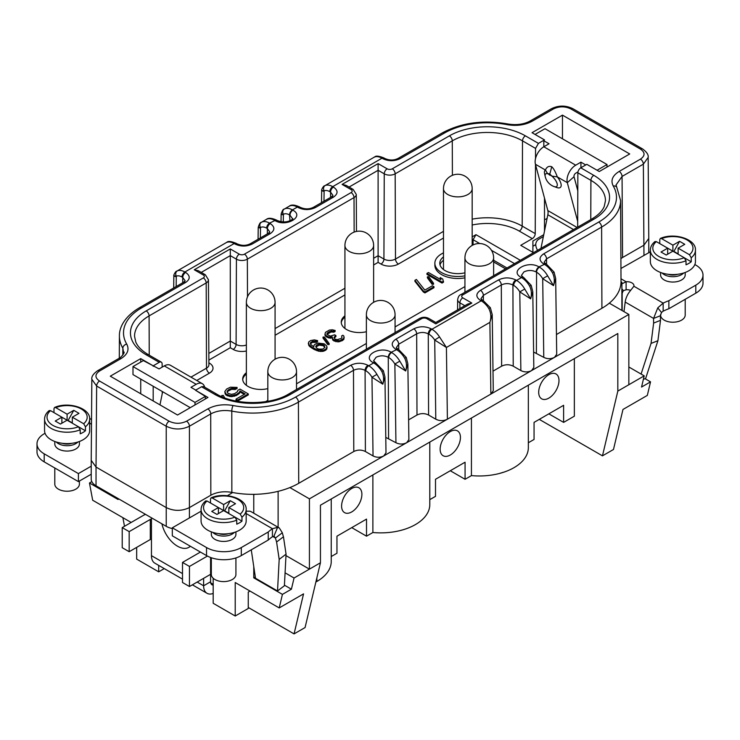 <?xml version="1.0" encoding="UTF-8"?>
<svg xmlns="http://www.w3.org/2000/svg" width="740" height="740" viewBox="0 0 740 740"><rect width="100%" height="100%" fill="white"/><g stroke="black" fill="none" stroke-linecap="round" stroke-linejoin="round"><path stroke-width="1.11" d="M79.402 481.046L79.402 484.127A12.293 7.104 180 0 1 67.294 491.23A12.293 7.104 180 0 1 54.806 484.349A12.293 7.104 180 0 1 54.806 484.127L54.806 467.995M77.904 442.002A12.293 7.104 180 0 1 58.405 443.63A12.293 7.104 180 0 1 56.296 442.002M79.402 441.493L79.402 443.963A12.293 7.104 180 0 1 71.808 450.531A12.293 7.104 180 0 1 58.405 448.986A12.293 7.104 180 0 1 54.806 443.963L54.806 441.493M45.048 433.27L44.206 433.76A24.596 14.199 0 0 0 37 443.796L37 451.835A24.596 14.199 0 0 0 44.206 461.871L78.403 481.62L91.224 474.22M206.525 555.583L206.525 547.554L172.318 527.805L172.318 535.843L206.525 555.583A24.596 14.199 0 0 0 241.305 555.583L268.241 540.034A50.422 29.11 180 0 1 272.431 536.74L274.383 536.482M195.767 390.1L190.957 387.316L196.174 384.31A12.293 7.104 -60 0 1 202.325 383.699L170.44 365.292A12.293 7.104 120 0 0 164.289 365.902L159.072 368.909L143.338 360.593L132.987 366.568L195.008 402.384L205.359 396.409L195.508 390.248L207.968 397.445L177.535 415.02L110.288 376.188L140.73 358.623L153.189 365.819L159.23 362.322A4.098 2.368 -60 0 1 161.283 362.128A4.098 2.368 -60 0 1 162.134 363.988L162.143 367.132M140.73 393.763L140.73 379.074M140.73 362.101L140.73 358.623M562.465 138.787L562.465 115.135L532.032 132.701L544.492 139.897L538.452 143.384L535.547 148.398L522.505 140.859A49.663 28.675 0 0 0 452.279 140.859L395.169 173.835M547.091 218.393L544.492 219.891M37 443.796A24.596 14.199 0 0 0 44.206 453.842L78.403 473.591L91.224 466.182M206.525 547.554A24.596 14.199 0 0 0 241.305 547.554L268.241 532.005A50.422 29.11 180 0 1 272.431 528.712L277.583 527.361L279.304 527.962L282.319 532.782A50.422 24.198 -127.2 0 0 283.466 536.778L286.056 554.149L279.183 559.375L277.528 590.973L284.401 585.747L286.056 554.149M172.318 527.805L201.077 511.201M235.921 531.857L235.921 534.336A12.293 7.104 180 0 1 228.327 540.894A12.293 7.104 180 0 1 214.924 539.358A12.293 7.104 180 0 1 211.326 534.336L211.326 531.857M78.403 481.62L78.403 473.591M203.62 578.338L203.62 585.784A16.4 9.463 120 0 0 207.015 593.286A16.4 9.463 120 0 0 212.611 593.637L213.185 593.462M182.503 579.133L154.845 563.168A16.4 9.463 -60 0 1 151.45 555.657L151.45 539.515A0.823 0.472 0 0 0 150.294 539.515L129.176 551.707L129.176 531.625L150.294 519.434A0.823 0.472 180 0 1 151.45 519.434L151.45 517.797M207.413 556.073L189.459 566.433L189.459 586.515L210.576 574.323L210.576 581.77A6.558 3.783 120 0 0 211.936 584.766A6.558 3.783 120 0 0 213.185 585.072M227.402 495.707L232.638 492.526M650.349 251.822L620.943 268.49M590.77 219.623L590.918 180.357L577.866 172.827A4.098 2.368 120 0 1 580.771 167.823L586.811 164.335L599.271 171.523L629.712 153.957L562.465 115.135M205.359 396.409L205.359 398.953M132.987 366.568L132.987 374.597L190.263 407.666M153.189 366.282L153.189 365.819M162.236 391.488L162.245 393.689M153.189 400.96L153.189 386.271M159.96 404.863L162.643 391.728M202.325 383.699A12.293 7.104 -60 0 1 204.638 387.15M201.548 386.761L214.591 394.291A4.098 2.368 -60 0 1 216.644 394.087L203.602 386.558L201.548 386.761L195.508 390.248M253.764 494.838L252.895 494.339A65.222 37.657 0 0 0 254.671 494.32L253.764 494.838L253.764 513.218M253.764 566.609L253.764 577.848L282.421 594.387L279.211 607.929L235.218 582.528L235.218 616.004L213.185 603.285L213.185 578.255M278.12 491.341L278.12 527.278M255.309 576.96L253.764 577.848M254.671 494.32A65.222 37.657 0 0 0 289.886 487.577A65.222 37.657 0 0 0 298.729 483.312L353.794 451.511C357.661 449.624 361.527 449.624 365.394 451.511L373.043 455.933C376.614 457.681 380.194 457.681 383.764 455.933L490.87 394.096L493.275 390.711L492.23 314.611M189.422 517.935L189.422 507.594L210.835 495.227C216.903 491.989 223.906 491.036 231.851 492.377A65.222 37.657 0 0 0 252.895 494.339M207.82 408.924L186.526 421.217C180.727 423.974 174.927 423.974 169.136 421.217A4.098 2.368 -60 0 0 166.232 426.231C173.965 429.885 181.689 429.885 189.422 426.231L210.715 413.928A4.098 2.368 -120 0 0 207.82 408.924C215.127 405.021 223.563 403.883 233.109 405.52A4.098 1.073 101.1 0 0 231.796 411.098L231.851 492.377M169.136 421.217L99.539 381.045C94.766 377.696 94.766 374.348 99.549 371.008A4.098 2.368 60 0 0 97.495 370.805C93.249 373.848 91.372 376.688 91.843 379.305L96.644 386.049L96.034 467.06L91.224 460.363L91.224 479.113A16.391 9.463 0 0 0 96.034 485.801L166.232 526.334A16.391 9.463 0 0 0 172.318 528.554M400.137 158.638C394.355 161.385 388.555 161.385 382.737 158.638A4.098 2.368 -60 0 1 384.791 158.434C389.49 160.524 393.921 160.524 398.083 158.434A4.098 2.368 60 0 1 400.137 158.638L444.481 133.034A60.689 35.039 180 0 1 506.891 124.625C516.437 126.263 524.873 125.125 532.18 121.221L553.474 108.928C559.274 106.172 565.073 106.172 570.864 108.928L640.461 149.101C645.234 152.449 645.234 155.798 640.452 159.137L619.167 171.44C612.396 175.658 610.435 180.523 613.266 186.045A60.689 35.039 180 0 1 598.706 222.074L543.632 253.866A4.098 2.368 60 0 1 546.536 258.871L546.555 264.208M493.007 371.147L501.627 366.171C505.485 364.274 509.351 364.274 513.218 366.171L520.868 370.583C524.447 372.34 528.018 372.34 531.598 370.583L490.87 394.096L489.889 322.363L492.23 314.62L490.352 307.711L488.788 308.478C491.055 312.891 491.425 317.525 489.889 322.363L446.414 347.467L439.514 336.922L434.713 340.03L446.414 347.467L447.395 419.201C443.528 421.097 439.662 421.097 435.795 419.201L428.58 415.029L428.275 333.86L429.024 334.295A12.293 7.104 60 0 1 434.713 340.03L435.795 419.201M353.794 451.511L353.489 370.324L298.414 402.125A4.098 2.368 60 0 0 295.519 397.121L350.594 365.32C356.375 362.572 362.175 362.572 367.983 365.32L368.733 365.754L373.663 362.905L373.2 362.646C361.074 356.273 380.082 345.256 391.173 352.268L396.557 349.687L395.808 349.252C391.044 345.913 391.044 342.565 395.808 339.216L413.78 328.838C419.571 326.09 425.361 326.09 431.17 328.838L431.92 329.272L481.194 300.819L480.445 300.394C475.681 297.045 475.681 293.697 480.445 290.348L498.418 279.97C504.208 277.223 509.999 277.223 515.808 279.979L516.557 280.404L521.487 277.565A16.4 9.463 -120 0 1 529.664 286.186C531.598 290.163 531.912 294.381 530.617 298.849L524.743 289.026L519.795 291.893L530.617 298.849L532.782 291.68L533.817 367.456L531.598 370.583L628.843 314.445L609.307 303.169A65.222 37.657 0 0 0 620.98 282.828L621.887 282.31L621.017 281.811A65.222 37.657 0 0 0 621.017 281.524L620.582 200.512A64.787 37.407 180 0 1 601.611 227.078A4.098 2.368 -120 0 0 598.706 222.074M279.211 607.929L303.557 593.869L294.058 633.903L305.074 627.548L320.439 562.779L320.439 505.216L617.826 333.518L617.826 391.09L628.843 384.726L628.843 314.445M320.439 562.779L309.422 569.143L309.422 498.852L383.764 455.933L385.993 452.806L384.957 377.03L383.339 370.666L381.84 371.536C383.773 375.504 384.088 379.731 382.793 384.199L384.957 377.03M385.781 437.386L395.937 442.714C399.517 444.463 403.087 444.463 406.667 442.714L408.887 439.579L407.851 363.803L406.242 357.448L404.743 358.308C406.676 362.286 406.991 366.504 405.687 370.981L407.851 363.812M428.58 415.029C424.714 413.142 420.847 413.142 416.99 415.029L408.619 419.867M405.687 370.981L399.813 361.157L394.864 364.025L405.687 370.981M376.91 374.375A16.4 9.463 60 0 0 368.733 365.754A4.098 2.368 -60 0 0 365.838 370.777A12.293 7.104 60 0 1 371.97 377.243L382.793 384.199L376.91 374.375L371.97 377.243L373.043 455.933M309.422 498.852L289.886 487.577M285.076 572.825L294.058 578.014L309.422 569.143L285.982 555.611M294.058 578.014L291.403 589.197L282.421 594.387M291.403 589.197L284.438 585.173M331.233 556.545L336.959 553.243L336.959 536.176L366.522 519.11L366.522 536.176L351.74 527.639M366.522 536.176L372.877 532.513A49.062 28.324 0 0 0 429.792 504.551L429.792 442.085M429.792 499.648L435.509 496.346L435.509 479.279L465.072 462.213L465.072 479.279L450.29 470.742M465.072 479.279L471.426 475.607A49.062 28.324 0 0 0 528.341 447.654L528.341 385.189M528.341 442.751L534.058 439.449L534.058 422.383L563.621 405.307L563.621 422.383L548.84 413.845M563.621 422.383L574.351 416.185L574.351 358.623M315.86 582.056L316.868 581.474A49.062 28.324 0 0 0 331.233 561.447L331.233 498.982M558.987 380.545A14.347 8.279 -60 0 1 552.725 394.984A14.347 8.279 -60 0 1 541.671 398.823A14.347 8.279 -60 0 1 538.692 392.256A14.347 8.279 -60 0 1 544.955 377.816A14.347 8.279 -60 0 1 556.018 373.978A14.347 8.279 -60 0 1 558.987 380.545M471.426 475.607L471.426 418.045M460.437 437.442A14.347 8.279 -60 0 1 454.175 451.881A14.347 8.279 -60 0 1 443.112 455.72A14.347 8.279 -60 0 1 440.143 449.152A14.347 8.279 -60 0 1 446.405 434.722A14.347 8.279 -60 0 1 457.459 430.874A14.347 8.279 -60 0 1 460.437 437.442M372.877 532.513L372.877 474.941M361.888 494.339A14.347 8.279 -60 0 1 355.625 508.778A14.347 8.279 -60 0 1 344.562 512.626A14.347 8.279 -60 0 1 341.593 506.058A14.347 8.279 -60 0 1 347.856 491.619A14.347 8.279 -60 0 1 358.909 487.771A14.347 8.279 -60 0 1 361.888 494.339M617.826 391.09L602.462 455.849L539.275 419.367M602.462 455.849L613.479 449.495L622.978 409.451L647.324 395.401L650.534 381.858L641.552 387.048L644.198 375.855L628.843 366.994M628.843 384.726L644.198 375.855M621.887 310.421L621.887 282.31M609.307 303.169A65.222 37.657 0 0 1 601.916 308.266L556.443 334.517M533.605 352.036L543.771 357.365C547.341 359.113 550.921 359.113 554.491 357.365L556.711 354.238L555.675 278.462L554.066 272.098L552.567 272.968C554.501 276.936 554.815 281.163 553.511 285.631L555.675 278.462M553.511 285.631L547.637 275.807L542.698 278.675L553.511 285.631M620.98 282.828A65.222 37.657 0 0 0 621.017 281.811M620.888 258.611L622.562 257.52L622.062 176.444A4.098 2.368 60 0 0 619.167 171.44M616.161 185.74L616.115 184.861L622.062 176.444L643.356 164.151L648.157 157.407L648.777 238.465L643.966 245.162L622.562 257.52M324.018 191.457C320.929 190.458 320.966 190.245 324.12 190.837A12.293 7.104 60 0 1 329.818 191.669A4.098 2.368 120 0 1 332.713 186.647A16.4 9.463 60 0 0 325.128 185.537L374.403 157.084A4.098 3.339 -112.9 0 1 374.699 156.935C375.865 155.594 378.973 155.946 384.042 157.999A4.098 2.368 120 0 0 381.988 158.203L332.713 186.647L333.463 187.081C338.236 190.421 338.236 193.769 333.463 197.127L315.499 207.496C309.718 210.253 303.918 210.253 298.1 207.496L297.351 207.071L292.43 209.91L292.883 210.179C304.973 216.515 286.149 227.559 274.919 220.548L269.526 223.129L270.276 223.563C275.039 226.903 275.039 230.251 270.276 233.609L252.303 243.978C246.531 246.735 240.731 246.735 234.913 243.978L234.164 243.543L184.889 271.996L185.638 272.431C190.402 275.77 190.402 279.119 185.638 282.467L141.294 308.071A60.689 35.039 180 0 0 126.734 344.109C129.565 349.622 127.604 354.488 120.833 358.706L99.549 371.008M283.3 214.97C280.423 214.064 280.46 213.842 283.392 214.313A12.293 7.104 60 0 1 289.525 214.933A4.098 2.368 120 0 1 292.43 209.91A16.4 9.463 60 0 0 284.243 209.087A4.098 3.349 60.2 0 0 283.392 214.313L283.291 221.935M260.397 228.188C257.529 227.282 257.557 227.069 260.499 227.531A12.293 7.104 60 0 1 266.631 228.151A4.098 2.368 120 0 1 269.526 223.129A16.4 9.463 60 0 0 261.35 222.305A4.098 3.349 60.2 0 0 260.499 227.531L260.351 237.947M176.194 276.806C173.105 275.807 173.132 275.595 176.296 276.177A12.293 7.104 60 0 1 181.994 277.019A4.098 2.368 120 0 1 184.889 271.996A16.4 9.463 60 0 0 177.295 270.886L226.579 242.433A4.098 3.339 -112.9 0 1 226.875 242.285C228.031 240.944 231.148 241.296 236.217 243.349A4.098 2.368 120 0 0 234.164 243.543A16.4 9.463 -120 0 0 226.579 242.433M118.113 498.557L118.113 499.528L89.466 482.989L92.676 500.24L131.156 522.449M136.669 547.378L136.669 559.107L158.693 571.826L158.693 565.388M91.816 481.629L89.466 482.989M124.496 526.297L122.896 517.676M543.752 234.71L532.902 240.981L532.902 252.358M537.601 250.314A7.604 4.385 60 0 1 535.769 244.589L535.769 244.311A4.098 2.368 -60 0 1 538.674 239.288L543.373 236.569M621.887 283.846L626.105 281.736L626.105 289.766L623.459 290.672A4.098 2.368 120 0 0 622.173 294.196L622.173 310.596M544.492 227.892L545.241 227.467M643.375 379.333L645.659 378.436L657.916 340.714L651.043 343.425L653.633 323.065A50.422 33.309 68.5 0 1 653.577 318.431L657.777 307.858L663.16 303.132A50.422 29.11 180 0 1 668.858 300.708L695.794 285.159A24.596 14.199 0 0 0 703 275.114A24.596 14.199 0 0 0 695.794 265.077L694.851 264.532M620.999 278.786L626.105 281.736A6.965 4.024 180 0 1 633.958 285.723A6.965 4.024 180 0 1 633.893 286.232L629.444 291.911A13.94 8.047 -60 0 0 625.189 302.05L653.577 318.431L660.45 315.721L661.495 312.502L663.16 311.161L663.16 303.132L633.893 286.232M685.194 272.468L685.194 274.947A12.293 7.104 180 0 1 677.6 281.505A12.293 7.104 180 0 1 664.206 279.97A12.293 7.104 180 0 1 660.598 274.947L660.598 272.468M544.492 231.102L544.492 198.098M538.452 143.384L525.409 135.855A4.098 2.368 120 0 0 522.505 140.859L522.19 226.089L535.233 233.618A4.098 2.368 120 0 1 532.328 238.622L520.729 245.329L533.475 252.692M535.233 233.618L535.492 164.493M535.51 158.674L535.547 148.398M543.826 140.748L549.043 143.763L543.826 146.77L543.826 140.748L544.492 139.897M577.801 190.781L574.037 176.712A2.461 1.425 -60 0 1 575.711 173.215L577.968 171.911M597.069 170.256L607.013 164.511L544.991 128.704L535.038 134.44M577.69 221.39L567.312 182.669A12.293 7.104 -60 0 1 575.711 165.187L580.928 162.171L585.738 164.946M607.013 167.055L607.013 164.511M577.866 172.827L577.663 227.18M580.928 167.73L580.928 162.171M575.711 165.187L543.826 146.77A12.293 7.104 120 0 0 535.427 164.262L547.841 210.585A9.842 5.679 -60 0 1 547.841 214.748L540.959 248.372M549.496 175.13L551.753 166.75C553.594 168.433 555.453 171.828 557.331 176.906A11.479 4.69 48.4 0 1 556.813 187.535L554.121 186.572A8.362 3.413 48.4 0 0 557.192 183.964A8.362 3.413 48.4 0 0 551.91 176.12L547.628 173.65L545.408 170.024A11.479 4.69 48.4 0 0 544.594 173.752L545.223 176.536A13.94 13.94 0 0 0 554.121 186.572M551.753 166.75C548.913 165.732 546.795 166.824 545.408 170.024L535.427 164.262M574.037 176.712L567.312 182.669L557.331 176.906L551.91 176.12L549.552 173.826L547.628 173.65A8.362 3.413 -131.6 0 0 545.223 176.536M626.105 289.766A6.965 4.024 180 0 1 630.647 290.33M663.16 311.161A50.422 29.11 180 0 1 668.858 308.737L695.794 293.188A24.596 14.199 0 0 0 703 283.152L703 275.114M668.858 308.737L668.858 300.708M685.194 299.312L685.194 315.111A12.293 7.104 180 0 1 673.086 322.214A12.293 7.104 180 0 1 660.607 315.332A12.293 7.104 180 0 1 660.598 315.111L660.598 314.334M683.705 272.986A12.293 7.104 180 0 1 664.206 274.614A12.293 7.104 180 0 1 662.096 272.986M677.692 274.281A9.426 5.439 180 0 1 668.1 274.281M691.234 257.751A22.542 13.015 0 0 0 695.443 250.185L695.443 261.562A22.542 13.015 180 0 1 681.522 273.587A22.542 13.015 180 0 1 656.954 270.766A22.542 13.015 180 0 1 650.349 261.562L650.349 250.185A22.542 13.015 0 0 0 656.778 259.278A22.542 13.015 0 0 0 656.954 259.389A22.542 13.015 0 0 0 686.017 260.767L686.017 264.781A22.542 13.015 0 0 0 691.234 261.775L691.234 257.751L689.467 254.727A20.082 11.599 0 0 0 687.099 239.973A20.082 11.599 0 0 0 661.542 238.604L672.901 245.162L679.561 241.314L684.778 244.32L678.118 248.168L689.467 254.727M650.349 250.185C650.395 246.947 651.931 244.08 654.965 241.564L656.324 241.619A20.082 11.599 0 0 0 658.535 256.281A20.082 11.599 0 0 0 684.25 257.742L691.234 261.775M678.118 254.199L678.118 248.168M659.784 243.608L659.784 239.594L660.385 238.428L661.542 238.604M686.017 260.767L684.25 257.742L672.901 251.184L666.231 255.032L661.014 252.025L667.684 248.168L672.901 251.184L672.901 245.162M673.77 251.683L679.561 241.314M656.324 241.619L667.684 248.168L667.684 254.199M673.77 251.35L678.118 253.866M623.977 311.632L625.189 302.05M651.043 343.425L641.09 374.061M657.916 340.714L660.505 320.355A50.422 33.309 68.5 0 1 660.45 315.721M660.505 320.355L653.633 323.065M650.534 381.858L645.03 378.686M344.933 315.832A18.038 10.415 0 0 0 341.242 322.141A18.038 10.415 0 0 0 366.374 331.714M464.933 275.835A22.959 13.255 180 0 1 441.595 272.607A22.959 13.255 180 0 1 434.87 263.236L434.87 265.244A22.959 13.255 0 0 0 441.595 274.614A22.959 13.255 0 0 0 464.933 277.842M493.626 261.942L505.54 268.824M520.322 260.286L475.968 234.682L472.175 236.874M246.374 372.729A18.038 10.415 0 0 0 242.692 379.037A18.038 10.415 0 0 0 267.825 388.611M426.952 273.384L426.952 274.383L441.993 283.068L443.491 282.199L442.761 279.036L440.198 277.555L440.938 279.72L428.451 272.514L426.952 273.384L441.993 282.07L443.491 281.2M440.198 277.555L440.513 279.47M427.387 276.825L427.387 277.824L432.132 284.327L433.529 284.262L433.529 283.263L428.784 276.76L427.387 276.825L432.132 283.328L433.529 283.263M414.918 280.331L414.918 281.329L423.345 291.986L424.945 292.911L433.973 287.703L433.973 286.695L432.373 285.779L424.843 290.117L416.417 279.461L414.918 280.331L423.345 290.986L424.945 291.911L433.973 286.695M324.934 334.129L326.1 335.673L328.911 337.005L332.269 336.913L332.686 338.892L334.351 340.15L339.808 340.696L343.822 338.374L343.906 336.108L342.879 335.229L341.621 335.951L341.973 337.588L341.038 338.504L337.07 339.688L334.961 339.05L334.184 338.023L334.045 337.366L335.914 335.553L334.637 334.813L330.41 336.136L326.96 334.434L327.006 333.305L329.439 331.52L333.87 331.187L335.128 330.466L332.454 329.79L329.42 330.059L325.406 332.38L324.934 335.128L326.1 336.672L328.911 338.004L332.223 337.93M332.223 338.05L332.686 339.901L333.712 340.779L338.161 341.908L342.38 340.576L343.822 339.382L344.183 337.431M334.24 338.097L335.914 336.552L335.914 335.553M326.96 334.425L331.021 331.992L333.87 332.186L335.128 331.464L335.128 330.466M323.019 337.079L323.019 338.078L327.764 344.581L329.152 344.516L329.152 343.517L324.416 337.014L323.019 337.079L327.764 343.582L329.152 343.517M308.312 343.351L308.839 345.525L309.94 346.746L314.167 349.474L318.764 351.26L323.01 351.389L325.841 350.131L327.062 347.939L326.534 345.765L324.157 343.813L317.812 343.046L314.981 344.304L314.047 345.219L313.825 346.82L310.809 344.498L310.458 342.851L312.391 341.371L316.322 341.316L317.571 340.594L314.334 339.882L310.541 340.585L308.608 342.074L308.839 344.526L311.929 347.18L316.664 349.622L323.01 350.39L325.841 349.132L327.062 346.94M310.458 342.851L310.458 343.86L312.391 342.37L316.322 342.324L317.571 341.593L317.571 340.594M227.208 392.237L228.272 390.942L231.722 389.314L235.209 389.518L237.087 388.435L237.087 387.427L230.436 387.205L226.671 389.009L224.812 391.562L226.126 394.133L229.631 395.428L231.861 395.623L236.273 394.559L239.399 392.385L240 390.924L245.125 393.874L236.032 399.128L237.632 400.053L248.289 393.902L239.973 389.092L237.781 390.359L237.485 391.636L234.673 393.634L231.518 394.346L228.013 393.412L227.032 391.756L228.272 389.934L231.722 388.315L235.209 388.519L237.087 387.427M224.812 391.562L225.154 393.846L226.126 395.132L229.631 396.437L231.861 396.631L236.273 395.558L239.399 393.384L240 391.923L244.256 394.383M236.032 399.128L236.032 400.127L237.632 401.052L248.289 394.901L248.289 393.902M224.692 397.852L223.304 395.391L221.722 395.567L221.778 396.668M315.897 345.996L315.897 346.995L319.162 345.118L323.223 345.728L324.925 347.43L322.733 349.077L318.811 349.123L316.951 348.346L315.786 346.801L316.332 345.377L318.089 344.359L320.55 344.054L323.861 345.09L324.916 347.439M580.771 167.823L593.813 175.352A53.761 31.043 0 0 1 593.813 219.244L462.796 294.89A3.626 2.091 180 0 0 462.796 297.85L471.824 303.058L467.726 304.038L435.795 322.474L428.821 318.45A4.098 2.368 120 0 0 426.767 318.653A3.626 2.091 180 0 0 421.643 318.653L290.626 394.291A53.761 31.043 0 0 1 214.591 394.291M471.824 303.058L435.795 323.861L426.767 318.653M250 591.066L248.261 592.074L248.261 608.474L235.218 616.004M294.058 633.903L248.261 607.466M210.576 557.479L210.576 574.323A10.656 6.151 0 0 0 211.326 573.842M279.304 527.962L251.175 511.719A13.94 8.047 -60 0 0 249.685 511.174L246.17 511.201M277.583 527.361L273.865 536.297L275.447 537.999A50.422 24.198 -127.2 0 0 276.594 542.004L279.183 559.375M272.431 536.74L272.431 528.712L246.17 513.551M268.241 540.034L268.241 532.005M251.267 549.838L255.504 578.255L277.528 590.973M276.594 542.004L283.466 536.778M272.829 536.491L275.447 537.999L282.319 532.782M200.429 552.068L182.503 562.418L182.503 582.5L189.459 586.515M182.503 562.418L189.459 566.433M129.176 551.707L122.211 547.692L122.211 527.611L143.338 515.419A10.656 6.151 180 0 1 145.595 514.42M129.176 531.625L122.211 527.611M158.693 571.826L164.271 568.607M194.259 269.758L198.357 270.738L205.341 274.771A4.098 2.368 -60 0 0 203.287 274.975L194.259 269.758L230.288 248.954L230.288 255.633L201.243 272.403M246.374 350.991A12.284 7.086 0 0 1 233.202 349.41L230.288 347.726L230.288 255.633L236.421 259.176A4.098 2.368 -60 0 1 239.316 254.171A3.626 2.091 180 0 0 244.45 254.171L351.111 192.585A3.626 2.091 180 0 0 351.111 189.625L342.084 184.408L346.181 185.388L353.165 189.422A4.098 2.368 -60 0 0 351.111 189.625M443.482 238.03L398.398 264.06A12.284 7.086 0 0 1 381.026 264.06L378.112 262.386L378.112 170.292L349.067 187.063M342.084 184.408L378.112 163.614L378.112 170.292L384.245 173.826A4.098 2.368 -60 0 1 387.15 168.822A3.626 2.091 180 0 0 392.274 168.822L449.374 135.855A53.761 31.043 0 0 1 525.409 135.855M341.279 322.807A18.038 10.415 180 0 1 344.933 317.164M344.933 245.495A14.347 8.279 0 0 0 349.132 251.35A14.347 8.279 0 0 0 364.764 253.145A14.347 8.279 0 0 0 373.626 245.495A14.347 14.347 0 0 0 366.448 233.072A14.347 14.347 0 0 0 344.933 245.495L344.933 328.162A14.347 8.279 0 0 0 344.942 328.458M434.87 263.236A22.959 13.255 180 0 1 443.482 252.886M443.482 256.919A18.038 10.415 0 0 0 439.791 263.236A18.038 10.415 0 0 0 464.933 272.801M440.023 264.911A18.038 10.415 180 0 1 443.482 260.267M265.586 401.663L267.825 400.377M296.518 383.81L366.374 343.48M395.068 326.914L464.933 286.574M475.968 234.682L473.073 239.704L473.073 244.94M514.522 263.634L491.48 250.333M479.714 243.534L473.073 239.704M493.626 260.267L506.983 267.991M242.729 379.703A18.038 10.415 180 0 1 246.374 374.061M246.374 302.392A14.347 8.279 0 0 0 250.582 308.247A14.347 8.279 0 0 0 266.215 310.042A14.347 8.279 0 0 0 275.077 302.392A14.347 14.347 0 0 0 267.899 289.969A14.347 14.347 0 0 0 246.374 302.392L246.374 385.059A14.347 8.279 0 0 0 246.383 385.355M341.621 335.951L341.963 337.597M221.722 395.567L222.527 396.992M441.993 283.068L441.993 282.07M432.132 284.327L432.132 283.328M423.345 291.986L423.345 290.986M424.945 292.911L424.945 291.911M325.387 335.979L325.387 334.97M333.87 332.186L333.87 331.187M332.982 331.964L332.982 330.965M331.835 331.881L331.835 330.882M331.021 331.992L331.021 330.983M329.439 332.528L329.439 331.52M327.94 333.398L327.94 332.389M327.006 334.304L327.006 333.305M334.915 337.135L334.915 336.127M343.822 339.382L343.822 338.374M342.38 340.576L342.38 339.577M341.88 340.863L341.88 339.864M339.808 341.695L339.808 340.696M338.161 341.908L338.161 340.9M335.886 341.741L335.886 340.742M334.351 341.149L334.351 340.15M333.712 340.779L333.712 339.78M332.686 339.901L332.686 338.892M330.373 338.272L330.373 337.274M328.911 338.004L328.911 337.005M327.376 337.412L327.376 336.413M326.1 336.672L326.1 335.673M327.764 344.581L327.764 343.582M316.322 342.324L316.322 341.316M314.861 342.056L314.861 341.057M313.464 342.121L313.464 341.121M312.391 342.37L312.391 341.371M310.893 343.24L310.893 342.232M326.775 349.225L326.775 348.216M325.841 350.131L325.841 349.132M324.582 350.853L324.582 349.854M323.01 351.389L323.01 350.39M320.799 351.565L320.799 350.557M318.764 351.26L318.764 350.251M316.664 350.621L316.664 349.622M314.167 349.474L314.167 348.475M311.929 348.179L311.929 347.18M309.94 346.746L309.94 345.737M308.839 345.525L308.839 344.526M324.573 346.792L324.573 345.793M323.861 346.098L323.861 345.09M323.223 345.728L323.223 344.72M322.011 345.312L322.011 344.313M320.55 345.053L320.55 344.054M319.162 345.118L319.162 344.109M318.089 345.367L318.089 344.359M316.332 346.375L316.332 345.377M237.632 401.052L237.632 400.053M240 391.923L240 390.924M239.399 393.384L239.399 392.385M238.15 394.476L238.15 393.467M236.273 395.558L236.273 394.559M234.386 396.279L234.386 395.28M231.861 396.631L231.861 395.623M229.631 396.437L229.631 395.428M227.411 395.872L227.411 394.864M226.126 395.132L226.126 394.133M225.154 393.846L225.154 392.848M235.209 389.518L235.209 388.519M233.304 389.138L233.304 388.139M231.722 389.314L231.722 388.315M230.149 389.851L230.149 388.851M228.272 390.942L228.272 389.934M227.337 391.849L227.337 390.85M504.569 471.926L499.01 473.582M402.412 529.96L399.952 530.608M195.008 404.928L195.008 402.384M90.983 474.359L91.224 475.135M94.119 484.478L94.341 485.209L116.309 497.511M71.9 443.297A9.426 5.439 180 0 1 62.308 443.297M85.442 426.776A22.542 13.015 0 0 0 89.651 419.201L89.651 430.578A22.542 13.015 180 0 1 83.047 439.782A22.542 13.015 180 0 1 51.162 439.782A22.542 13.015 180 0 1 44.557 430.578L44.557 419.201A22.542 13.015 0 0 0 50.977 428.303A22.542 13.015 0 0 0 51.162 428.404A22.542 13.015 0 0 0 80.216 429.783L80.216 433.807A22.542 13.015 0 0 0 83.047 432.419A22.542 13.015 0 0 0 85.442 430.791L85.442 426.776L83.675 423.743A20.082 11.599 0 0 0 81.308 408.989A20.082 11.599 0 0 0 55.75 407.629L67.1 414.178L73.769 410.33L78.986 413.346L72.317 417.194L83.675 423.743M78.468 426.767L85.442 430.791M72.317 423.215L72.317 417.194M53.983 412.633L53.983 408.61L54.594 407.444L55.75 407.629M44.557 419.201C44.604 415.973 46.139 413.096 49.164 410.589L50.533 410.635A20.082 11.599 0 0 0 52.744 425.296A20.082 11.599 0 0 0 78.459 426.758L67.1 420.2L60.44 424.057L55.223 421.042L61.883 417.194L67.1 420.2L67.1 414.178M67.969 420.709L73.769 410.33M50.533 410.635L61.883 417.194L61.883 423.215M67.969 420.375L72.317 422.882M78.459 426.758L80.216 429.783M235.921 557.942L235.921 574.499A12.293 7.104 180 0 1 223.813 581.594A12.293 7.104 180 0 1 211.335 574.712A12.293 7.104 180 0 1 211.326 574.499L211.326 557.747M234.423 532.375A12.293 7.104 180 0 1 214.924 534.002A12.293 7.104 180 0 1 212.824 532.375M228.419 533.66A9.426 5.439 180 0 1 218.827 533.66M241.962 517.14A22.542 13.015 0 0 0 246.17 509.564L246.17 520.951A22.542 13.015 180 0 1 239.566 530.154A22.542 13.015 180 0 1 207.681 530.154A22.542 13.015 180 0 1 201.077 520.951L201.077 509.564A22.542 13.015 0 0 0 207.505 518.666A22.542 13.015 0 0 0 207.681 518.768A22.542 13.015 0 0 0 236.745 520.155L236.745 524.17A22.542 13.015 0 0 0 239.566 522.791A22.542 13.015 0 0 0 241.962 521.154L241.962 517.14L240.195 514.115A20.082 11.599 0 0 0 237.827 499.361A20.082 11.599 0 0 0 212.269 497.992L223.628 504.551L230.288 500.693L235.505 503.709L228.845 507.557L240.195 514.115M201.077 509.564C201.123 506.336 202.658 503.468 205.683 500.952L207.052 501.008A20.082 11.599 0 0 0 209.263 515.669A20.082 11.599 0 0 0 234.978 517.121L241.962 521.154M228.845 513.579L228.845 507.557M210.502 502.997L210.502 498.982L211.113 497.816L212.269 497.992M236.745 520.155L234.978 517.121L223.628 510.572L216.959 514.42L211.742 511.405L218.402 507.557L223.628 510.572L223.628 504.551M224.498 511.072L230.288 500.693M207.052 501.008L218.402 507.557L218.402 513.579M224.498 510.739L228.845 513.245M91.501 424.251L89.651 423.178M44.206 461.871L44.206 453.842M210.576 581.77L203.62 585.784L197.182 582.066M182.503 573.593L151.45 555.657M151.45 539.515L151.45 519.434M161.912 523.846A22.959 13.255 -120 0 0 177.461 546.176A22.959 13.255 -120 0 0 190.356 546.259M643.966 255.504L643.356 164.151A4.098 2.368 -120 0 0 640.452 159.137M196.174 384.31L164.289 365.902M210.835 495.227L210.715 413.928C216.829 410.728 223.859 409.784 231.796 411.098A64.787 37.407 180 0 0 298.414 402.125L298.729 483.312M295.519 397.121A60.689 35.039 180 0 1 233.109 405.52M99.539 381.045A4.098 2.368 120 0 0 96.644 386.049L166.232 426.231L166.232 507.594C173.965 511.257 181.689 511.257 189.422 507.594L189.422 426.231A4.098 2.368 60 0 0 186.526 421.217M166.232 526.334L166.232 507.594L96.034 467.06L96.034 485.801M382.737 158.638L381.988 158.203A16.4 9.463 -120 0 0 374.403 157.084M523.291 277.25A4.098 2.368 120 0 0 523.078 277.093L523.541 277.361A4.098 2.368 -60 0 0 521.487 277.565L521.025 277.296C508.898 270.923 527.907 259.916 538.998 266.918L544.381 264.346L543.632 263.912C538.868 260.563 538.868 257.215 543.632 253.866M159.23 362.322L146.187 354.793A53.761 31.043 0 0 1 146.187 310.902L203.287 277.935A3.626 2.091 180 0 0 203.287 274.975M378.112 163.614L387.15 168.822M230.288 248.954L239.316 254.171M488.788 308.478A16.4 9.463 -120 0 0 481.194 300.819A4.098 2.368 -60 0 1 483.248 300.616L482.499 300.19A4.098 2.368 120 0 0 480.445 300.394M429.024 334.295A4.098 2.368 -60 0 1 431.92 329.272A16.4 9.463 60 0 1 439.514 336.922M431.17 328.838A4.098 2.368 120 0 0 428.275 333.86C424.409 332.019 420.542 332.019 416.675 333.842A4.098 2.368 -120 0 0 413.78 328.838M416.99 415.029L416.675 333.842L398.712 344.22L398.731 349.558M395.808 339.216A4.098 2.368 60 0 1 398.712 344.22L396.307 347.578L397.861 349.049A4.098 2.368 120 0 0 395.808 349.252M404.743 358.308A16.4 9.463 -120 0 0 396.557 349.687A4.098 2.368 -60 0 1 398.61 349.483L406.242 357.448M395.937 442.714L394.864 364.025A12.293 7.104 60 0 0 388.731 357.55A4.098 2.368 -60 0 1 391.636 352.536A16.4 9.463 60 0 1 399.813 361.157M388.731 357.55L388.269 357.291L388.583 438.459M391.173 352.268A4.098 2.368 120 0 0 388.278 357.291C384.217 355.357 380.157 355.348 376.096 357.272L373.58 360.805L375.254 362.443A4.098 2.368 120 0 0 373.2 362.646M375.467 362.591A4.098 2.368 120 0 0 375.254 362.443L383.339 370.666M365.838 370.777L365.088 370.342L365.394 451.511M367.983 365.32A4.098 2.368 120 0 0 365.088 370.342C361.222 368.502 357.355 368.492 353.489 370.324A4.098 2.368 -120 0 0 350.594 365.32M316.868 581.474L316.868 577.829M543.632 263.912A4.098 2.368 120 0 1 545.685 263.708L544.131 262.238L546.536 258.871L601.611 227.078L601.916 308.266M552.567 272.968A16.4 9.463 -120 0 0 544.381 264.346A4.098 2.368 -60 0 1 546.435 264.143L554.066 272.098M543.771 357.365L542.698 278.675A12.293 7.104 60 0 0 536.555 272.209A4.098 2.368 -60 0 1 539.46 267.186A16.4 9.463 60 0 1 547.637 275.807M536.555 272.209L536.408 353.119M538.998 266.918A4.098 2.368 120 0 0 536.102 271.941C532.041 270.007 527.981 270.007 523.929 271.932L521.404 275.456L523.078 277.093A4.098 2.368 120 0 0 521.025 277.296M524.743 289.026A16.4 9.463 60 0 0 516.557 280.404A4.098 2.368 -60 0 0 513.662 285.427A12.293 7.104 60 0 1 519.795 291.893L520.868 370.583M513.662 285.427L512.913 284.993L513.218 366.171M515.808 279.97A4.098 2.368 120 0 0 512.913 284.993C509.046 283.152 505.18 283.152 501.313 284.983A4.098 2.368 -120 0 0 498.418 279.97M501.627 366.171L501.313 284.983L483.349 295.353L483.368 300.69M480.445 290.348A4.098 2.368 60 0 1 483.349 295.353L480.945 298.72L482.499 300.19M529.664 286.186L531.172 285.325L523.541 277.361M616.772 187.276A4.098 3.173 149.6 0 0 613.266 186.045M640.461 149.101A4.098 2.368 -60 0 1 642.505 148.897C646.751 151.95 648.629 154.79 648.157 157.407M553.474 108.928A4.098 2.368 -120 0 0 551.429 108.725C558.589 105.228 565.758 105.228 572.917 108.725A4.098 2.368 120 0 0 570.864 108.928M506.891 124.625A4.098 1.073 -78.9 0 1 507.677 123.95C516.344 125.374 523.827 124.394 530.136 121.018A4.098 2.368 60 0 1 532.18 121.221M444.481 133.034A4.098 2.368 -120 0 0 442.428 132.83C461.436 122.674 483.183 119.713 507.677 123.95M325.128 185.537A4.098 3.339 67.1 0 0 324.12 190.837L323.981 201.215M330.549 197.423L330.567 192.104L329.818 191.669M333.463 197.127A4.098 2.368 -120 0 0 331.418 196.923L332.972 195.453L330.567 192.104A4.098 2.368 -60 0 1 333.463 187.081M298.1 207.496A4.098 2.368 -60 0 1 300.153 207.293C304.852 209.383 309.283 209.383 313.446 207.293A4.098 2.368 60 0 1 315.499 207.496M289.183 206.238C291.171 204.499 294.585 204.712 299.404 206.867A4.098 2.368 120 0 0 297.351 207.071A16.4 9.463 -120 0 0 289.173 206.247M289.969 220.788L289.525 214.933M274.919 220.548A4.098 2.368 -60 0 1 276.964 220.353C287.471 224.932 294.557 217.838 292.513 218.707L289.988 215.201A4.098 2.368 -60 0 1 292.883 210.179M276.723 220.243A4.098 2.368 120 0 0 276.501 220.085A4.098 2.368 120 0 0 274.457 220.289A16.4 9.463 -120 0 0 266.28 219.465L261.331 222.324C260.323 222.222 259.287 223.896 258.232 227.347L258.066 239.27M267.362 233.905L267.381 228.586L266.631 228.151M270.276 233.609A4.098 2.368 -120 0 0 268.232 233.405L269.776 231.935L267.381 228.586A4.098 2.368 -60 0 1 270.276 223.563M234.913 243.978A4.098 2.368 -60 0 1 236.967 243.775C241.666 245.865 246.096 245.865 250.259 243.775A4.098 2.368 60 0 1 252.303 243.978M177.295 270.886A4.098 3.339 67.1 0 0 176.296 276.177L176.157 286.556M182.725 282.772L182.743 277.454L181.994 277.019M185.638 282.467A4.098 2.368 -120 0 0 183.594 282.264L185.139 280.793L182.743 277.454A4.098 2.368 -60 0 1 185.638 272.431M183.594 282.264L139.24 307.868A4.098 2.368 60 0 1 141.294 308.071M139.24 307.868C123.959 316.97 119.122 328.135 119.418 336.062A64.787 37.407 180 0 0 122.849 348.198A4.098 3.173 -30.4 0 1 126.734 344.109M123.747 353.285L122.849 348.198L122.812 355.089M120.833 358.706A4.098 2.368 -120 0 0 118.788 358.502C120.176 358.475 125.162 352.582 123.941 352.036M547.841 210.585L577.126 227.495M547.841 214.748L573.519 229.576M623.459 290.672L621.887 288.859M661.495 312.502L657.777 307.858M535.769 244.589L532.902 246.244M695.794 293.188L695.794 285.159M208.893 362.85L209.411 363.146A12.284 7.086 0 0 1 209.411 373.173L196.748 380.48M230.288 347.726L208.883 360.093M344.933 294.927L275.077 335.266M378.112 262.386L373.626 264.976M472.175 224.997A45.112 26.039 180 0 1 519.286 231.093L532.328 238.622M593.813 219.244A4.098 2.368 -120 0 0 591.76 219.04C598.188 215.21 602.341 211.011 604.238 206.442L605.459 200.716A49.663 28.675 0 0 0 590.918 180.357A4.098 2.368 -60 0 1 593.813 175.352M591.76 219.04L460.752 294.687A4.098 2.368 60 0 1 462.796 294.89M462.796 297.85A4.098 2.368 120 0 0 459.901 302.854A7.724 4.459 180 0 1 457.635 299.682L457.579 309.903M464.84 305.703L459.901 302.854L459.873 308.571M421.643 318.653A4.098 2.368 -120 0 0 419.589 318.45L288.572 394.087A4.098 2.368 60 0 1 290.626 394.291M241.305 555.583L241.305 547.554M213.185 584.341L210.697 582.898M150.294 539.515L150.294 519.434M161.283 362.128L148.24 354.589A4.098 2.368 120 0 0 146.187 354.793M146.187 310.902A4.098 2.368 60 0 1 149.092 315.906A49.663 28.675 0 0 0 134.541 336.265L135.762 341.973C137.64 346.551 141.803 350.751 148.24 354.589M205.341 274.771L208.449 279.776A7.724 4.459 180 0 1 206.192 282.939L149.092 315.906L149.24 355.172M209.411 373.173A4.098 2.368 60 0 1 206.506 368.168L206.192 282.939A4.098 2.368 -120 0 0 203.287 277.935M208.902 363.386A4.098 2.368 120 0 0 209.411 363.146M190.966 377.141L206.506 368.168A8.177 4.727 0 0 0 208.902 364.811L208.449 279.776M208.847 353.433L230.288 341.048L236.097 344.405A8.177 4.727 0 0 0 246.374 345.007M244.45 254.171A4.098 2.368 60 0 1 247.345 259.176A7.724 4.459 180 0 1 236.421 259.176L236.097 344.405A4.098 2.368 120 0 1 233.202 349.41M353.165 189.422L356.273 194.426A7.724 4.459 180 0 1 354.016 197.589L247.345 259.176L247.493 296.851M354.146 232.092L354.016 197.589A4.098 2.368 -120 0 0 351.111 192.585M275.077 328.579L344.933 288.249M373.626 258.297L378.112 255.707L383.921 259.055A8.177 4.727 0 0 0 395.493 259.055A4.098 2.368 -120 0 0 398.398 264.06M392.274 168.822A4.098 2.368 60 0 1 395.169 173.826A7.724 4.459 180 0 1 384.245 173.826L383.921 259.055A4.098 2.368 120 0 1 381.026 264.06M452.408 175.315L452.279 140.859A4.098 2.368 -120 0 0 449.374 135.855M472.175 219.16A49.21 28.407 180 0 1 522.19 226.089A4.098 2.368 -60 0 1 519.286 231.093M395.169 173.826L395.493 259.055L443.482 231.352M370.583 320.633A14.347 8.279 0 0 0 386.215 322.427A14.347 8.279 0 0 0 395.068 314.778A14.347 14.347 0 0 0 387.899 302.355A14.347 14.347 0 0 0 366.374 314.778A14.347 8.279 0 0 0 370.583 320.633M469.132 263.736A14.347 8.279 0 0 0 484.765 265.531A14.347 8.279 0 0 0 493.626 257.881A14.347 14.347 0 0 0 486.448 245.449A14.347 14.347 0 0 0 464.933 257.881A14.347 8.279 0 0 0 469.132 263.736M443.482 188.598A14.347 8.279 0 0 0 447.682 194.454A14.347 8.279 0 0 0 463.314 196.248A14.347 8.279 0 0 0 472.175 188.598A14.347 14.347 0 0 0 464.998 176.176A14.347 14.347 0 0 0 443.482 188.598L443.482 269.545M272.033 377.529A14.347 8.279 0 0 0 287.666 379.324A14.347 8.279 0 0 0 296.518 371.674A14.347 14.347 0 0 0 289.349 359.252A14.347 14.347 0 0 0 267.825 371.674A14.347 8.279 0 0 0 272.033 377.529M381.84 371.536A16.4 9.463 -120 0 0 373.663 362.905A4.098 2.368 -60 0 1 375.707 362.702M483.248 300.616L490.352 307.711M545.685 263.708L546.435 264.143M532.782 291.68L531.172 285.325M616.059 184.852L620.582 200.512M572.917 108.725L642.505 148.897M530.136 121.018L551.429 108.725M398.083 158.434L442.428 132.83M384.042 157.999L384.791 158.434M313.446 207.293L331.418 196.923M299.404 206.867L300.153 207.293M281.024 221.713L281.135 214.128C282.19 210.669 283.216 208.995 284.225 209.106L289.155 206.256M266.289 219.456C268.278 217.727 271.682 217.93 276.501 220.085L276.964 220.353M250.259 243.775L268.232 233.405M236.217 243.349L236.967 243.775M119.418 336.062L119.297 358.197M97.495 370.805L118.788 358.502M91.843 379.287L91.224 460.299M324.555 185.814C323.38 185.675 321.012 190.495 321.678 190.55L321.512 202.64M373.756 157.407L374.699 156.935M648.777 252.729L648.777 238.465M695.443 250.185C696.34 239.196 674.39 232.203 660.385 238.428M460.752 294.687C459.244 295.094 458.208 296.759 457.635 299.682M428.821 318.45C425.74 316.896 422.66 316.896 419.589 318.45M288.572 394.087C270.304 405.363 234.913 405.363 216.644 394.087M192.381 584.831L207.015 593.286M356.273 194.426L356.476 231.426M395.068 332.602L395.068 314.778M366.374 349.169L366.374 314.778M493.626 275.706L493.626 257.881M464.933 292.272L464.933 257.881M373.626 302.308L373.626 245.495M472.175 245.412L472.175 188.598M296.518 389.499L296.518 371.674M267.825 401.293L267.825 371.674M275.077 359.205L275.077 302.392M225.931 242.757L226.875 242.285M176.731 271.164C175.556 271.025 173.188 275.835 173.854 275.891L173.687 287.989M397.861 349.049L398.61 349.483M89.614 418.452L91.538 419.552M89.651 419.201C90.539 408.212 68.598 401.219 54.594 407.444M246.17 509.564C247.068 498.584 225.117 491.591 211.113 497.816"/></g></svg>
